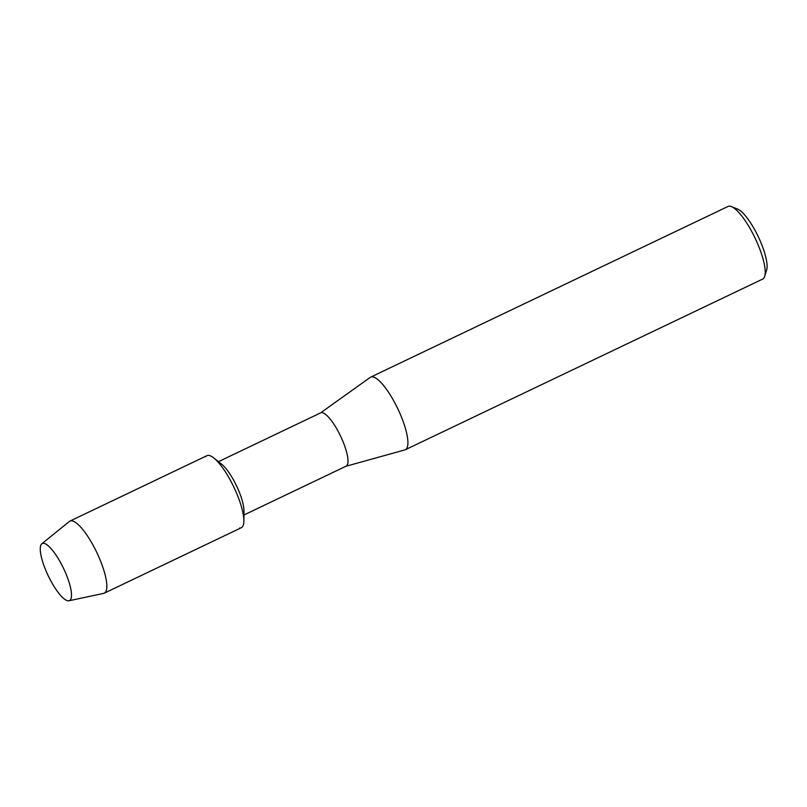 <?xml version="1.0" encoding="UTF-8"?>
<svg xmlns="http://www.w3.org/2000/svg" width="807" height="807" viewBox="0 0 807 807"><rect width="100%" height="100%" fill="white"/><g stroke="black" fill="none" stroke-linecap="round" stroke-linejoin="round"><path stroke-width="1.21" d="M68.191 600.812A31.614 8.504 -115.5 0 0 71.298 591.985A31.614 8.504 -115.5 0 0 50.064 547.539A31.614 8.504 -115.5 0 0 43.548 543.303A31.614 8.504 -115.5 0 0 46.251 571.417A31.614 8.504 -115.5 0 0 68.191 600.812A31.614 8.504 -115.5 0 0 68.978 600.761A31.614 8.504 -115.5 0 0 71.298 591.985A31.614 8.504 -115.5 0 0 50.064 547.539A31.614 8.504 -115.5 0 0 43.548 543.303A31.614 8.504 -115.5 0 0 41.782 543.817A31.614 8.504 -115.5 0 0 47.623 574.493A31.614 8.504 -115.5 0 0 68.191 600.812M239.699 528A39.916 10.733 -115.5 0 0 243.875 520.979L243.956 510.892A29.546 7.949 -115.5 0 0 236.512 485.784A29.546 7.949 -115.5 0 0 221.663 464.217L213.764 457.932A39.916 10.733 -115.5 0 0 208.579 455.39A39.916 10.733 -115.5 0 0 205.684 456.772M243.875 520.979A39.916 10.733 -115.5 0 0 233.828 487.065A39.916 10.733 -115.5 0 0 213.764 457.932M243.926 514.987L346.132 466.174A29.546 7.949 -115.5 0 0 341.502 438.09A29.546 7.949 -115.5 0 0 321.882 412.639A29.546 7.949 -115.5 0 0 320.672 412.851L218.455 461.665M345.961 466.254L404.892 449.903A40.229 10.814 -115.5 0 0 405.376 449.721A40.229 10.814 -115.5 0 0 399.072 411.489A40.229 10.814 -115.5 0 0 372.35 376.829A40.229 10.814 -115.5 0 0 370.695 377.111A40.229 10.814 -115.5 0 0 370.252 377.373L320.5 412.932M405.376 449.721L762.665 279.081A40.229 10.814 -115.5 0 0 764.703 276.327A40.229 10.814 -115.5 0 0 755.09 238.115A40.229 10.814 -115.5 0 0 731.404 206.612A40.229 10.814 -115.5 0 0 729.649 206.189A40.229 10.814 -115.5 0 0 727.995 206.471L370.695 377.111M764.703 276.327L766.65 270.052A35.205 9.462 -115.5 0 0 758.237 236.612A35.205 9.462 -115.5 0 0 737.517 209.043L731.404 206.612M68.978 600.761L103.659 593.377A39.916 10.733 -115.5 0 0 104.325 593.155A39.916 10.733 -115.5 0 0 98.071 555.216A39.916 10.733 -115.5 0 0 71.561 520.828A39.916 10.733 -115.5 0 0 69.916 521.11A39.916 10.733 -115.5 0 0 69.331 521.483L41.782 543.817M104.325 593.155L241.343 527.707A39.916 10.733 -115.5 0 0 235.089 489.778A39.916 10.733 -115.5 0 0 208.579 455.39A39.916 10.733 -115.5 0 0 206.935 455.673L69.916 521.11"/></g></svg>
